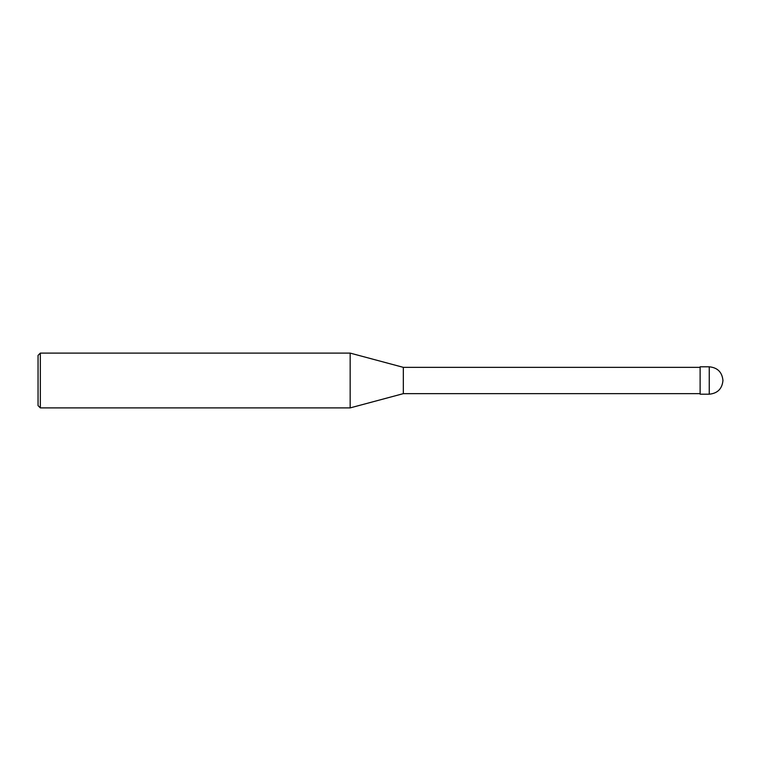 <?xml version="1.0" encoding="UTF-8"?>
<svg xmlns="http://www.w3.org/2000/svg" width="761" height="761" viewBox="0 0 761 761"><rect width="100%" height="100%" fill="white"/><g stroke="black" fill="none" stroke-linecap="round" stroke-linejoin="round"><path stroke-width="1.14" d="M709.252 366.802L700.12 366.802L700.12 394.198L709.252 394.198C717.566 393.38 722.132 388.814 722.95 380.5C722.132 372.186 717.566 367.62 709.252 366.802L709.252 394.198M700.12 367.354L403.33 367.354L403.33 393.646L350.165 407.896L40.333 407.896L38.05 405.613L38.05 355.387L40.333 353.104L40.333 407.896M403.33 367.354L350.165 353.104L350.165 407.896M700.12 393.646L403.33 393.646M350.165 353.104L40.333 353.104"/></g></svg>
